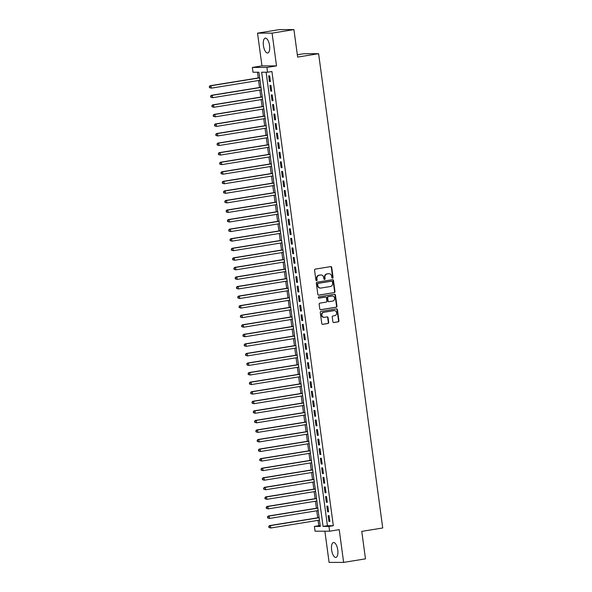 <?xml version="1.0" encoding="UTF-8"?>
<svg xmlns="http://www.w3.org/2000/svg" width="592" height="592" viewBox="0 0 592 592"><rect width="100%" height="100%" fill="white"/><g stroke="black" fill="none" stroke-linecap="round" stroke-linejoin="round"><path stroke-width="0.89" d="M332.549 278.136A0.666 0.607 90 0 0 333.059 277.382L331.712 267.406A0.947 0.866 90 0 0 330.728 266.607L315.292 269.108A0.947 0.866 90 0 0 314.567 270.181L315.913 280.157A0.666 0.607 90 0 0 316.602 280.719A0.666 0.607 90 0 0 317.112 279.964L316.942 278.669A3.034 2.775 90 0 1 319.273 275.228L320.561 275.014A3.034 2.775 90 0 1 323.713 277.574L323.883 278.869A0.666 0.607 90 0 0 324.579 279.424A0.666 0.607 90 0 0 325.089 278.669L324.912 277.382A3.034 2.775 90 0 1 327.25 273.933L328.538 273.726A3.034 2.775 90 0 1 331.683 276.286L331.86 277.574A0.666 0.607 90 0 0 332.549 278.136M332.267 278.107A0.666 0.607 90 0 0 332.667 277.382L331.32 267.406A0.947 0.866 90 0 0 330.654 266.622M316.313 280.689A0.666 0.607 90 0 0 316.72 279.964L316.542 278.669L316.942 278.669M324.29 279.394A0.666 0.607 90 0 0 324.697 278.669L324.52 277.382L324.912 277.382M337.758 549.968A7.541 3.034 -99.2 0 0 333.481 542.524A7.541 3.034 -99.2 0 0 331.624 549.968A7.541 3.034 -99.2 0 0 335.893 557.412A7.541 3.034 -99.2 0 0 337.758 549.968M269.56 45.569A7.541 3.034 -99.2 0 0 265.283 38.125A7.541 3.034 -99.2 0 0 263.425 45.569A7.541 3.034 -99.2 0 0 267.695 53.014A7.541 3.034 -99.2 0 0 269.56 45.569M332.882 321.745A0.947 0.866 90 0 0 333.866 322.544L338.195 321.841A0.947 0.866 90 0 0 338.927 320.768L337.433 309.69A0.947 0.866 90 0 0 336.448 308.891L321.012 311.392A0.947 0.866 90 0 0 320.279 312.465L321.782 323.543A0.947 0.866 90 0 0 322.766 324.342L327.99 323.498A0.947 0.866 90 0 0 328.723 322.418L328.086 317.682A0.947 0.866 90 0 0 327.102 316.875L324.505 317.297A2.538 2.316 90 0 1 321.856 314.974A2.538 2.316 90 0 1 323.824 312.28L333.984 310.63A2.538 2.316 90 0 1 336.641 312.953A2.538 2.316 90 0 1 334.665 315.654L332.97 315.928A0.947 0.866 90 0 0 332.245 317.009L332.882 321.745M328.96 526.421L329.603 531.202L315.062 531.209L314.411 526.429L320.309 526.421L258.904 72.224L253.006 72.231L252.355 67.444L266.903 67.444L267.547 72.224L261.649 72.224L323.062 526.421L328.96 526.421L333.326 525.711L271.92 71.514L267.547 72.224M293.921 29.6L272.083 33.137L257.535 33.145L279.372 29.607L293.921 29.6L297.643 57.091L318.607 53.694L382.728 527.975L361.764 531.372L365.479 558.855L343.641 562.393L339.216 529.648L329.603 531.202M257.535 33.145L261.967 65.89L276.516 65.89L272.083 33.137M276.516 65.89L266.903 67.444M334.251 292.655A0.947 0.866 90 0 0 334.983 291.575L333.481 280.504A0.947 0.866 90 0 0 332.497 279.698L317.068 282.199A0.947 0.866 90 0 0 316.335 283.279L317.83 294.35A0.947 0.866 90 0 0 318.814 295.156L333.858 292.655A0.947 0.866 90 0 0 334.591 291.575L333.089 280.504A0.947 0.866 90 0 0 332.423 279.713M335.457 295.097L336.952 306.168A0.947 0.866 90 0 1 336.226 307.248L320.79 309.749A0.947 0.866 90 0 1 319.806 308.95L319.162 304.207A0.947 0.866 90 0 1 319.895 303.134L326.155 302.12A0.947 0.866 90 0 0 326.888 301.039L326.458 297.894A0.947 0.866 90 0 0 325.474 297.095L318.962 298.153A0.666 0.607 90 0 1 318.267 297.547A0.666 0.607 90 0 1 318.785 296.836L334.473 294.298A0.947 0.866 90 0 1 335.457 295.097L335.065 295.097L336.559 306.168L336.952 306.168M324.875 531.202L329.093 562.4L343.641 562.393M270.426 81.555L269.649 75.82L268.664 75.82L269.441 81.555L270.426 81.555M271.721 91.116L270.944 85.381L269.959 85.381L270.736 91.116L271.721 91.116M273.008 100.684L272.231 94.942L271.254 94.942L272.024 100.684L273.008 100.684M274.303 110.245L273.526 104.503L272.542 104.51L273.319 110.245L274.303 110.245M275.598 119.806L274.821 114.071L273.837 114.071L274.614 119.806L275.598 119.806M276.886 129.367L276.116 123.632L275.132 123.632L275.909 129.367L276.886 129.367M278.181 138.928L277.404 133.193L276.42 133.193L277.197 138.928L278.181 138.928M279.476 148.488L278.699 142.753L277.715 142.753L278.492 148.488L279.476 148.488M280.771 158.057L279.994 152.314L279.01 152.314L279.787 158.057L280.771 158.057M282.058 167.617L281.281 161.875L280.305 161.882L281.074 167.617L282.058 167.617M283.353 177.178L282.576 171.443L281.592 171.443L282.369 177.178L283.353 177.178M284.648 186.739L283.871 181.004L282.887 181.004L283.664 186.739L284.648 186.739M285.936 196.3L285.166 190.565L284.182 190.565L284.959 196.3L285.936 196.3M287.231 205.861L286.454 200.126L285.47 200.126L286.247 205.868L287.231 205.861M288.526 215.429L287.749 209.686L286.765 209.686L287.542 215.429L288.526 215.429M289.814 224.99L289.044 219.247L288.06 219.255L288.837 224.99L289.814 224.99M291.109 234.55L290.332 228.815L289.355 228.815L290.124 234.55L291.109 234.55M292.404 244.111L291.627 238.376L290.642 238.376L291.419 244.111L292.404 244.111M293.699 253.672L292.922 247.937L291.937 247.937L292.714 253.672L293.699 253.672M294.986 263.233L294.209 257.498L293.232 257.498L294.002 263.24L294.986 263.233M296.281 272.801L295.504 267.059L294.52 267.059L295.297 272.801L296.281 272.801M297.576 282.362L296.799 276.627L295.815 276.627L296.592 282.362L297.576 282.362M298.864 291.923L298.094 286.188L297.11 286.188L297.887 291.923L298.864 291.923M300.159 301.483L299.382 295.748L298.398 295.748L299.175 301.483L300.159 301.483M301.454 311.044L300.677 305.309L299.693 305.309L300.47 311.044L301.454 311.044M302.749 320.605L301.972 314.87L300.988 314.87L301.765 320.612L302.749 320.605M304.036 330.173L303.259 324.431L302.283 324.431L303.052 330.173L304.036 330.173M305.331 339.734L304.554 333.999L303.57 333.999L304.347 339.734L305.331 339.734M306.626 349.295L305.849 343.56L304.865 343.56L305.642 349.295L306.626 349.295M307.914 358.856L307.144 353.121L306.16 353.121L306.937 358.856L307.914 358.856M309.209 368.416L308.432 362.681L307.448 362.681L308.225 368.416L309.209 368.416M310.504 377.977L309.727 372.242L308.743 372.242L309.52 377.985L310.504 377.977M311.799 387.545L311.022 381.803L310.038 381.803L310.815 387.545L311.799 387.545M313.087 397.106L312.31 391.371L311.333 391.371L312.102 397.106L313.087 397.106M314.382 406.667L313.605 400.932L312.62 400.932L313.397 406.667L314.382 406.667M315.677 416.228L314.9 410.493L313.915 410.493L314.692 416.228L315.677 416.228M316.964 425.789L316.195 420.054L315.21 420.054L315.987 425.789L316.964 425.789M318.259 435.349L317.482 429.614L316.498 429.614L317.275 435.357L318.259 435.349M319.554 444.918L318.777 439.175L317.793 439.175L318.57 444.918L319.554 444.918M320.842 454.478L320.072 448.743L319.088 448.743L319.865 454.478L320.842 454.478M322.137 464.039L321.36 458.304L320.383 458.304L321.153 464.039L322.137 464.039M323.432 473.6L322.655 467.865L321.671 467.865L322.448 473.6L323.432 473.6M324.727 483.161L323.95 477.426L322.966 477.426L323.743 483.161L324.727 483.161M326.014 492.722L325.237 486.987L324.261 486.987L325.03 492.729L326.014 492.722M327.309 502.29L326.532 496.547L325.548 496.547L326.325 502.29L327.309 502.29M328.604 511.851L327.827 506.116L326.843 506.116L327.62 511.851L328.604 511.851M266.119 72.224L327.428 525.718L333.326 525.711M328.138 515.676L328.915 521.411L329.892 521.411L329.122 515.676L328.138 515.676M257.468 72.224L258.238 77.952M258.586 80.497L259.533 87.512M259.873 90.058L260.828 97.073M261.168 99.619L262.115 106.634M262.463 109.18L263.41 116.195M263.758 118.74L264.705 125.756M265.046 128.301L265.993 135.324M266.341 137.869L267.288 144.885M267.636 147.43L268.583 154.445M268.923 156.991L269.878 164.006M270.218 166.552L271.166 173.567M271.513 176.113L272.461 183.128M272.808 185.673L273.756 192.696M274.096 195.242L275.043 202.257M275.391 204.802L276.338 211.818M276.686 214.363L277.633 221.378M277.974 223.924L278.928 230.939M279.269 233.485L280.216 240.5M280.564 243.046L281.511 250.068M281.859 252.614L282.806 259.629M283.146 262.175L284.093 269.19M284.441 271.735L285.388 278.751M285.736 281.296L286.683 288.311M287.024 290.857L287.978 297.872M288.319 300.418L289.266 307.44M289.614 309.986L290.561 317.001M290.901 319.547L291.856 326.562M292.196 329.108L293.144 336.123M293.491 338.668L294.439 345.684M294.786 348.229L295.734 355.244M296.074 357.79L297.021 364.813M297.369 367.358L298.316 374.373M298.664 376.919L299.611 383.934M299.952 386.48L300.906 393.495M301.247 396.041L302.194 403.056M302.542 405.601L303.489 412.617M303.837 415.162L304.784 422.185M305.124 424.73L306.071 431.746M306.419 434.291L307.366 441.306M307.714 443.852L308.661 450.867M309.002 453.413L309.956 460.428M310.297 462.974L311.244 469.989M311.592 472.534L312.539 479.557M312.879 482.103L313.834 489.118M314.174 491.663L315.122 498.679M315.469 501.224L316.417 508.239M316.764 510.785L317.712 517.8M318.052 520.346L318.777 525.718L320.213 525.718M318.607 53.694L304.059 53.702L297.325 54.79M318.777 525.718L314.411 526.429M261.967 65.89L252.355 67.444M327.428 525.718L323.062 526.421M269.441 81.555L270.403 81.4M270.736 91.116L271.698 90.961M272.024 100.684L272.986 100.529M273.319 110.245L274.281 110.09M274.614 119.806L275.576 119.651M275.909 129.367L276.871 129.211M277.197 138.928L278.159 138.772M278.492 148.488L279.454 148.333M279.787 158.057L280.749 157.901M281.074 167.617L282.036 167.462M282.369 177.178L283.331 177.023M283.664 186.739L284.626 186.584M284.959 196.3L285.921 196.144M286.247 205.868L287.209 205.705M287.542 215.429L288.504 215.273M288.837 224.99L289.799 224.834M290.124 234.55L291.086 234.395M291.419 244.111L292.381 243.956M292.714 253.672L293.676 253.517M294.002 263.24L294.964 263.077M295.297 272.801L296.259 272.646M296.592 282.362L297.554 282.206M297.887 291.923L298.849 291.767M299.175 301.483L300.137 301.328M300.47 311.044L301.432 310.889M301.765 320.612L302.727 320.45M303.052 330.173L304.014 330.018M304.347 339.734L305.309 339.579M305.642 349.295L306.604 349.139M306.937 358.856L307.899 358.7M308.225 368.416L309.187 368.261M309.52 377.985L310.482 377.822M310.815 387.545L311.777 387.39M312.102 397.106L313.064 396.951M313.397 406.667L314.359 406.512M314.692 416.228L315.654 416.072M315.987 425.789L316.942 425.633M317.275 435.357L318.237 435.194M318.57 444.918L319.532 444.762M319.865 454.478L320.827 454.323M321.153 464.039L322.115 463.884M322.448 473.6L323.41 473.445M323.743 483.161L324.705 483.005M325.03 492.729L325.992 492.566M326.325 502.29L327.287 502.134M327.62 511.851L328.582 511.695M328.915 521.411L329.877 521.256M328.745 273.696A3.034 2.775 90 0 0 328.146 273.726L328.538 273.726M324.52 277.382A3.034 2.775 90 0 1 326.858 273.933L328.146 273.726M320.768 274.991A3.034 2.775 90 0 0 320.168 275.014L320.561 275.014M316.542 278.669A3.034 2.775 90 0 1 318.881 275.228L320.168 275.014M318.503 295.142L333.858 292.655M332.423 281.725A0.666 0.607 90 0 0 331.735 281.17L318.185 283.361A0.666 0.607 90 0 0 317.675 284.116L317.86 285.477A3.034 2.775 90 0 0 321.012 288.038L330.269 286.535A3.034 2.775 90 0 0 332.608 283.087L332.423 281.725M331.52 281.17A0.666 0.607 90 0 0 331.342 281.17L331.735 281.17M320.405 288.06A3.034 2.775 90 0 1 317.467 285.477L317.282 284.116A0.666 0.607 90 0 1 317.793 283.361L331.342 281.17M320.472 309.734L335.827 307.248A0.947 0.866 90 0 0 336.559 306.168M325.334 297.095A0.947 0.866 90 0 0 325.082 297.095L318.696 298.131M332.652 301.069A2.538 2.316 90 0 0 332.312 296.015A2.538 2.316 90 0 0 331.971 296.044L328.39 296.622A0.947 0.866 90 0 0 327.657 297.702L328.086 300.847A0.947 0.866 90 0 0 329.071 301.646L332.652 301.069M332.112 296.03A2.538 2.316 90 0 0 331.579 296.044L331.971 296.044M328.678 301.646A0.947 0.866 90 0 1 327.694 300.847L327.265 297.702A0.947 0.866 90 0 1 327.998 296.622L331.579 296.044M335.065 295.097A0.947 0.866 90 0 0 334.391 294.305M334.132 310.615A2.538 2.316 90 0 0 333.592 310.63L333.984 310.63M323.972 317.319A2.538 2.316 90 0 1 323.432 312.28L333.592 310.63M322.448 324.327L327.598 323.498A0.947 0.866 90 0 0 328.331 322.418L327.687 317.682A0.947 0.866 90 0 0 327.021 316.89M333.555 322.529L337.803 321.841A0.947 0.866 90 0 0 338.535 320.768L337.04 309.69A0.947 0.866 90 0 0 336.367 308.906M259.644 77.722L210.012 85.759L210.996 85.759L211.322 88.149L259.984 80.268M259.666 77.878L210.996 85.759L209.272 86.661L209.79 87.616L209.664 86.661M209.79 87.616L211.322 88.149L209.398 87.616M209.272 86.661L210.012 85.759M260.939 87.283L211.307 95.319L212.291 95.319L212.617 97.71L261.279 89.829M260.954 87.438L212.291 95.319L210.567 96.222L211.085 97.177L210.959 96.222M211.085 97.177L212.617 97.71L210.693 97.177M210.567 96.222L211.307 95.319M262.226 96.844L212.602 104.88L213.586 104.88L213.904 107.27L262.574 99.389M262.249 96.999L213.586 104.88L211.855 105.783L212.38 106.738L212.247 105.783M212.38 106.738L213.904 107.27L211.988 106.738M211.855 105.783L212.602 104.88M263.521 106.405L213.897 114.441L214.874 114.441L215.199 116.831L263.869 108.95M263.544 106.56L214.874 114.441L213.15 115.344L213.675 116.298L213.542 115.344M213.675 116.298L215.199 116.831L213.275 116.298M213.15 115.344L213.897 114.441M264.816 115.965L215.185 124.009L216.169 124.009L216.494 126.399L265.157 118.518M264.839 116.121L216.169 124.009L214.445 124.905L214.963 125.867L214.837 124.905M214.963 125.867L216.494 126.399L214.57 125.867M214.445 124.905L215.185 124.009M266.104 125.534L216.48 133.57L217.464 133.57L217.782 135.96L266.452 128.079M266.126 125.689L217.464 133.57L215.732 134.473L216.258 135.427L216.132 134.465M216.258 135.427L217.782 135.96L215.865 135.427M215.732 134.473L216.48 133.57M267.399 135.094L217.775 143.131L218.751 143.131L219.077 145.521L267.747 137.64M267.421 135.25L218.751 143.131L217.027 144.034L217.553 144.988L217.419 144.034M217.553 144.988L219.077 145.521L217.16 144.988M217.027 144.034L217.775 143.131M268.694 144.655L219.062 152.692L220.046 152.692L220.372 155.082L269.034 147.201M268.716 144.811L220.046 152.692L218.322 153.594L218.84 154.549L218.714 153.594M218.84 154.549L220.372 155.082L218.448 154.549M218.322 153.594L219.062 152.692M269.989 154.216L220.357 162.252L221.341 162.252L221.667 164.643L270.329 156.762M270.004 154.371L221.341 162.252L219.617 163.155L220.135 164.11L220.009 163.155M220.135 164.11L221.667 164.643L219.743 164.11M219.617 163.155L220.357 162.252M271.277 163.777L221.652 171.813L222.636 171.813L222.955 174.203L271.624 166.322M271.299 163.932L222.636 171.813L220.905 172.716L221.43 173.671L221.297 172.716M221.43 173.671L222.955 174.203L221.038 173.671M220.905 172.716L221.652 171.813M272.572 173.338L222.94 181.381L223.924 181.381L224.25 183.772L272.919 175.891M272.594 173.493L223.924 181.381L222.2 182.277L222.725 183.239L222.592 182.277M222.725 183.239L224.25 183.772L222.326 183.239M222.2 182.277L222.94 181.381M273.867 182.906L224.235 190.942L225.219 190.942L225.545 193.332L274.207 185.451M273.889 183.061L225.219 190.942L223.495 191.845L224.013 192.8L223.887 191.838M224.013 192.8L225.545 193.332L223.621 192.8M223.495 191.845L224.235 190.942M275.154 192.467L225.53 200.503L226.514 200.503L226.832 202.893L275.502 195.012M275.176 192.622L226.514 200.503L224.782 201.406L225.308 202.36L225.182 201.406M225.308 202.36L226.832 202.893L224.916 202.36M224.782 201.406L225.53 200.503M276.449 202.027L226.825 210.064L227.802 210.064L228.127 212.454L276.797 204.573M276.471 202.183L227.802 210.064L226.077 210.967L226.603 211.921L226.47 210.967M226.603 211.921L228.127 212.454L226.211 211.921M226.077 210.967L226.825 210.064M277.744 211.588L228.112 219.625L229.097 219.625L229.422 222.015L278.085 214.134M277.766 211.744L229.097 219.625L227.372 220.527L227.89 221.482L227.765 220.527M227.89 221.482L229.422 222.015L227.498 221.482M227.372 220.527L228.112 219.625M279.039 221.149L229.407 229.185L230.392 229.185L230.717 231.576L279.38 223.695M279.054 221.304L230.392 229.185L228.667 230.088L229.185 231.043L229.06 230.088M229.185 231.043L230.717 231.576L228.793 231.043M228.667 230.088L229.407 229.185M280.327 230.71L230.702 238.754L231.687 238.754L232.005 241.144L280.675 233.263M280.349 230.865L231.687 238.754L229.955 239.649L230.48 240.611L230.347 239.649M230.48 240.611L232.005 241.144L230.088 240.611M229.955 239.649L230.702 238.754M281.622 240.278L231.99 248.314L232.974 248.314L233.3 250.705L281.962 242.824M281.644 240.433L232.974 248.314L231.25 249.217L231.775 250.172L231.642 249.21M231.775 250.172L233.3 250.705L231.376 250.172M231.25 249.217L231.99 248.314M282.917 249.839L233.285 257.875L234.269 257.875L234.595 260.265L283.257 252.384M282.932 249.994L234.269 257.875L232.545 258.778L233.063 259.733L232.937 258.778M233.063 259.733L234.595 260.265L232.671 259.733M232.545 258.778L233.285 257.875M284.204 259.4L234.58 267.436L235.564 267.436L235.882 269.826L284.552 261.945M284.227 259.555L235.564 267.436L233.833 268.339L234.358 269.293L234.225 268.339M234.358 269.293L235.882 269.826L233.966 269.293M233.833 268.339L234.58 267.436M285.499 268.96L235.875 276.997L236.852 276.997L237.177 279.387L285.847 271.506M285.522 269.116L236.852 276.997L235.128 277.9L235.653 278.854L235.52 277.9M235.653 278.854L237.177 279.387L235.261 278.854M235.128 277.9L235.875 276.997M286.794 278.521L237.163 286.558L238.147 286.558L238.472 288.948L287.135 281.067M286.817 278.677L238.147 286.558L236.423 287.46L236.941 288.415L236.815 287.46M236.941 288.415L238.472 288.948L236.548 288.415M236.423 287.46L237.163 286.558M288.082 288.082L238.458 296.126L239.442 296.126L239.76 298.516L288.43 290.635M288.104 288.237L239.442 296.126L237.71 297.021L238.236 297.983L238.11 297.021M238.236 297.983L239.76 298.516L237.843 297.983M237.71 297.021L238.458 296.126M289.377 297.65L239.753 305.687L240.737 305.687L241.055 308.077L289.725 300.196M289.399 297.806L240.737 305.687L239.005 306.589L239.531 307.544L239.397 306.589M239.531 307.544L241.055 308.077L239.138 307.544M239.005 306.589L239.753 305.687M290.672 307.211L241.04 315.247L242.024 315.247L242.35 317.638L291.012 309.757M290.694 307.366L242.024 315.247L240.3 316.15L240.818 317.105L240.692 316.15M240.818 317.105L242.35 317.638L240.426 317.105M240.3 316.15L241.04 315.247M291.967 316.772L242.335 324.808L243.319 324.808L243.645 327.198L292.307 319.317M291.982 316.927L243.319 324.808L241.595 325.711L242.113 326.666L241.987 325.711M242.113 326.666L243.645 327.198L241.721 326.666M241.595 325.711L242.335 324.808M293.255 326.333L243.63 334.369L244.614 334.369L244.933 336.759L293.602 328.878M293.277 326.488L244.614 334.369L242.883 335.272L243.408 336.226L243.275 335.272M243.408 336.226L244.933 336.759L243.016 336.226M242.883 335.272L243.63 334.369M294.55 335.893L244.925 343.93L245.902 343.93L246.228 346.32L294.897 338.439M294.572 336.049L245.902 343.93L244.178 344.833L244.703 345.787L244.57 344.833M244.703 345.787L246.228 346.32L244.304 345.787M244.178 344.833L244.925 343.93M295.845 345.454L246.213 353.498L247.197 353.498L247.523 355.888L296.185 348.007M295.867 345.617L247.197 353.498L245.473 354.393L245.991 355.355L245.865 354.393M245.991 355.355L247.523 355.888L245.599 355.355M245.473 354.393L246.213 353.498M297.132 355.022L247.508 363.059L248.492 363.059L248.81 365.449L297.48 357.568M297.154 355.178L248.492 363.059L246.76 363.962L247.286 364.916L247.16 363.962M247.286 364.916L248.81 365.449L246.894 364.916M246.76 363.962L247.508 363.059M298.427 364.583L248.803 372.62L249.78 372.62L250.105 375.01L298.775 367.129M298.449 364.739L249.78 372.62L248.055 373.522L248.581 374.477L248.448 373.522M248.581 374.477L250.105 375.01L248.189 374.477M248.055 373.522L248.803 372.62M299.722 374.144L250.09 382.18L251.075 382.18L251.4 384.571L300.063 376.69M299.744 374.299L251.075 382.18L249.35 383.083L249.868 384.038L249.743 383.083M249.868 384.038L251.4 384.571L249.476 384.038M249.35 383.083L250.09 382.18M301.017 383.705L251.385 391.741L252.37 391.741L252.695 394.131L301.358 386.25M301.032 383.86L252.37 391.741L250.645 392.644L251.163 393.599L251.038 392.644M251.163 393.599L252.695 394.131L250.771 393.599M250.645 392.644L251.385 391.741M302.305 393.266L252.68 401.302L253.665 401.302L253.983 403.692L302.653 395.811M302.327 393.421L253.665 401.302L251.933 402.205L252.458 403.159L252.325 402.205M252.458 403.159L253.983 403.692L252.066 403.159M251.933 402.205L252.68 401.302M303.6 402.826L253.968 410.87L254.952 410.87L255.278 413.26L303.948 405.379M303.622 402.989L254.952 410.87L253.228 411.766L253.753 412.728L253.62 411.766M253.753 412.728L255.278 413.26L253.354 412.728M253.228 411.766L253.968 410.87M304.895 412.395L255.263 420.431L256.247 420.431L256.573 422.821L305.235 414.94M304.917 412.55L256.247 420.431L254.523 421.334L255.041 422.288L254.915 421.334M255.041 422.288L256.573 422.821L254.649 422.288M254.523 421.334L255.263 420.431M306.182 421.955L256.558 429.992L257.542 429.992L257.86 432.382L306.53 424.501M306.205 422.111L257.542 429.992L255.811 430.895L256.336 431.849L256.21 430.895M256.336 431.849L257.86 432.382L255.944 431.849M255.811 430.895L256.558 429.992M307.477 431.516L257.853 439.553L258.83 439.553L259.155 441.943L307.825 434.062M307.5 431.672L258.83 439.553L257.106 440.455L257.631 441.41L257.498 440.455M257.631 441.41L259.155 441.943L257.239 441.41M257.106 440.455L257.853 439.553M308.772 441.077L259.141 449.113L260.125 449.113L260.45 451.504L309.113 443.623M308.795 441.232L260.125 449.113L258.401 450.016L258.919 450.971L258.793 450.016M258.919 450.971L260.45 451.504L258.526 450.971M258.401 450.016L259.141 449.113M310.067 450.638L260.436 458.674L261.42 458.674L261.745 461.064L310.408 453.183M310.082 450.793L261.42 458.674L259.688 459.577L260.214 460.532L260.088 459.577M260.214 460.532L261.745 461.064L259.821 460.532M259.688 459.577L260.436 458.674M311.355 460.206L261.731 468.242L262.715 468.242L263.033 470.633L311.703 462.752M311.377 460.361L262.715 468.242L260.983 469.138L261.509 470.1L261.375 469.138M261.509 470.1L263.033 470.633L261.116 470.1M260.983 469.138L261.731 468.242M312.65 469.767L263.018 477.803L264.002 477.803L264.328 480.193L312.99 472.312M312.672 469.922L264.002 477.803L262.278 478.706L262.804 479.661L262.67 478.706M262.804 479.661L264.328 480.193L262.404 479.661M262.278 478.706L263.018 477.803M313.945 479.328L264.313 487.364L265.297 487.364L265.623 489.754L314.285 481.873M313.96 479.483L265.297 487.364L263.573 488.267L264.091 489.221L263.965 488.267M264.091 489.221L265.623 489.754L263.699 489.221M263.573 488.267L264.313 487.364M315.233 488.888L265.608 496.925L266.592 496.925L266.911 499.315L315.58 491.434M315.255 489.044L266.592 496.925L264.861 497.828L265.386 498.782L265.253 497.828M265.386 498.782L266.911 499.315L264.994 498.782M264.861 497.828L265.608 496.925M316.528 498.449L266.903 506.486L267.88 506.486L268.206 508.876L316.875 500.995M316.55 498.605L267.88 506.486L266.156 507.388L266.681 508.343L266.548 507.388M266.681 508.343L268.206 508.876L266.289 508.343M266.156 507.388L266.903 506.486M317.823 508.01L268.191 516.046L269.175 516.046L269.501 518.437L318.163 510.556M317.845 508.165L269.175 516.046L267.451 516.949L267.969 517.904L267.843 516.949M267.969 517.904L269.501 518.437L267.577 517.904M267.451 516.949L268.191 516.046M319.11 517.578L269.486 525.615L270.47 525.615L270.788 528.005L319.458 520.124M319.132 517.734L270.47 525.615L268.738 526.51L269.264 527.472L269.138 526.51M269.264 527.472L270.788 528.005L268.872 527.472M268.738 526.51L269.486 525.615M332.667 277.382L333.059 277.382M316.72 279.964L317.112 279.964M324.697 278.669L325.089 278.669M326.858 273.933L327.25 273.933M318.881 275.228L319.273 275.228M331.32 267.406L331.712 267.406M333.089 280.504L333.481 280.504M334.591 291.575L334.983 291.575M317.793 283.361L318.185 283.361M317.282 284.116L317.675 284.116M317.467 285.477L317.86 285.477M335.827 307.248L336.226 307.248M325.082 297.095L325.474 297.095M327.998 296.622L328.39 296.622M327.265 297.702L327.657 297.702M327.694 300.847L328.086 300.847M323.432 312.28L323.824 312.28M327.687 317.682L328.086 317.682M328.331 322.418L328.723 322.418M327.598 323.498L327.99 323.498M337.04 309.69L337.433 309.69M338.535 320.768L338.927 320.768M337.803 321.841L338.195 321.841M328.545 273.689L328.945 273.689M320.575 274.984L320.968 274.984M331.431 281.163L331.823 281.163M320.213 288.067L320.605 288.067M325.208 297.088L325.6 297.088M331.92 296.015L332.312 296.015M328.553 301.654L328.945 301.654M333.932 310.608L334.325 310.608M323.772 317.327L324.164 317.327"/></g></svg>
